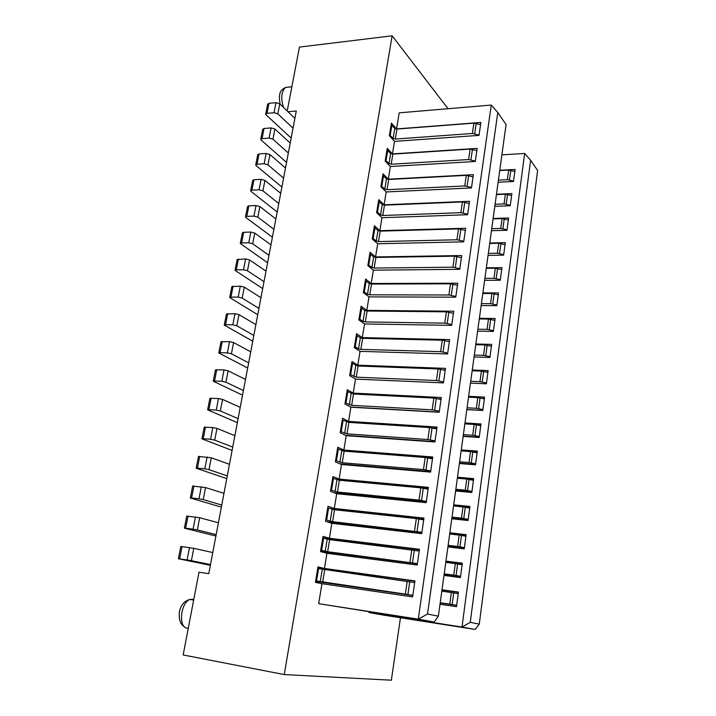 <?xml version="1.0" encoding="UTF-8"?>
<svg xmlns="http://www.w3.org/2000/svg" width="716" height="716" viewBox="0 0 716 716"><rect width="100%" height="100%" fill="white"/><g stroke="black" fill="none" stroke-linecap="round" stroke-linejoin="round"><path stroke-width="1.07" d="M400.459 617.765L391.357 680.2L284.252 674.57L392.144 35.8L299.449 47.095L287.223 110.971M284.252 674.57L183.162 654.961L198.994 572.2L208.786 573.659L212.777 552.564L193.776 548.322L180.79 546.469L178.382 558.74L210.37 565.3M216.169 534.637L218.416 522.761L199.692 517.74L197.339 529.93L216.169 534.637L212.777 552.564M221.754 505.066L223.974 493.351L205.528 487.569L203.201 499.589L221.754 505.066L218.416 522.761M227.276 475.889L229.46 464.317L211.292 457.793L208.991 469.66L227.276 475.889L223.974 493.351M232.727 447.079L234.884 435.659L216.975 428.419L214.71 440.116L232.727 447.079L229.46 464.317M238.106 418.636L240.236 407.359L222.587 399.421L220.349 410.966L238.106 418.636L234.884 435.659M243.413 390.56L245.516 379.426L228.118 370.798L225.916 382.201L243.413 390.56L240.236 407.359M248.658 362.833L250.734 351.842L233.586 342.543L231.411 353.802L248.658 362.833L245.516 379.426M253.831 335.455L255.889 324.599L238.983 314.655L236.826 325.771L253.831 335.455L250.734 351.842M258.941 308.417L260.973 297.695L244.308 287.125L242.187 298.098L258.941 308.417L255.889 324.599M263.998 281.71L265.994 271.122L249.562 259.935L247.468 270.773L263.998 281.71L260.973 297.695M268.983 255.344L270.961 244.881L254.762 233.094L252.685 243.789L268.983 255.344L265.994 271.122M273.906 229.29L275.866 218.953L259.89 206.584L257.841 217.154L273.906 229.29L270.961 244.881M278.775 203.55L280.708 193.347L264.947 180.414L262.933 190.841L278.775 203.55L275.866 218.953M283.581 178.132L285.487 168.045L269.95 154.558L267.963 164.859L283.581 178.132L280.708 193.347M288.333 153.009L290.222 143.048L274.89 129.023L272.921 139.199L288.333 153.009L285.487 168.045M293.023 128.191L294.885 118.346L279.768 103.793L277.826 113.844L293.023 128.191L290.222 143.048M288.02 111.741L296.281 110.998L294.885 118.346M448.019 108.725L392.144 35.8M379.856 230.695L374.423 225.791L372.239 238.983L377.708 243.771L463.7 241.847L465.66 228.243L379.856 230.695L381.986 217.709L376.598 212.679L378.755 199.648L384.107 204.794L386.21 191.951L380.894 186.697L383.024 173.827L388.305 179.197L390.381 166.515L385.145 161.028L387.249 148.319L392.449 153.913L394.507 141.383L389.343 135.682L391.419 123.116L396.548 128.934L399.188 112.851L491.265 105.064L418.287 619.161L318.674 603.669L434.182 622.034L438.371 616.154L427.515 614.042L497.781 112.51L491.265 105.064M377.708 243.771L375.551 256.928L370.047 252.265L367.836 265.618L373.376 270.165L371.192 283.482L365.608 279.061L363.37 292.593L369 296.889L366.78 310.377L361.115 306.206L358.85 319.909L364.56 323.945L362.314 337.603L356.568 333.701L354.268 347.573L360.059 351.35L357.794 365.178L351.959 361.544L349.632 375.596L355.512 379.095L353.212 393.102L347.287 389.746L344.933 403.976L350.903 407.198L348.576 421.393L342.561 418.314L340.172 432.733L346.231 435.668L343.877 450.042L337.773 447.249L335.356 461.865L341.496 464.505L339.115 479.067L332.922 476.579L330.47 491.382L336.708 493.718L334.291 508.467L328 506.284L325.52 521.293L331.848 523.315L329.405 538.262L323.014 536.4L320.5 551.597L326.935 553.307L324.446 568.45L317.967 566.911L315.416 582.323L321.949 583.701L318.674 603.669M369.134 611.903L369.035 612.547L384.34 615.241L475.209 629.436L479.281 624.119L470.251 622.356L530.61 160.259L524.649 153.457L461.999 627.046L369.035 612.547M442.005 589.787L458.455 592.096L456.495 606.685L440.009 604.259M445.952 561.12L462.33 563.188L460.397 577.597L443.983 575.404M449.854 532.802L466.152 534.646L464.245 548.868L447.903 546.917M453.702 504.834L469.938 506.454L468.049 520.505L451.778 518.769M457.506 477.205L473.67 478.61L471.808 492.483L455.609 490.979M461.265 449.916L477.348 451.107L475.513 464.818L459.395 463.52M464.979 422.959L480.991 423.944L479.183 437.485L463.127 436.393M468.64 396.324L484.589 397.103L482.799 410.483L466.814 409.597M472.265 370.011L488.142 370.593L486.37 383.803L470.457 383.123M475.845 344.002L491.659 344.396L489.905 357.454L474.064 356.962M479.389 318.307L495.123 318.513L493.396 331.41L477.626 331.114M482.879 292.916L498.56 292.934L496.85 305.678L481.143 305.571M486.334 267.811L501.943 267.65L500.251 280.251L484.616 280.323M489.753 243.01L505.29 242.67L503.625 255.129L488.052 255.37M493.127 218.487L508.602 217.977L506.955 230.292L491.445 230.713M496.465 194.251L511.877 193.571L510.24 205.743L494.801 206.333M499.768 170.283L515.108 169.45L513.497 181.479L498.121 182.231M524.649 153.457L501.889 154.853M475.209 629.436L461.999 627.046L470.251 622.356M530.61 160.259L537.627 170.471L479.281 624.119M458.419 592.329L441.969 590.029M458.249 593.636L441.817 591.148M456.683 605.28L449.8 604.143L451.375 592.49M440.224 602.747L449.8 604.143M456.674 605.387L440.188 602.97M462.276 563.582L445.898 561.514M460.576 576.273L453.738 575.109L455.295 563.599L445.773 562.391M462.115 564.763L455.295 563.599M460.549 576.478L444.135 574.304M444.197 573.847L453.738 575.109M466.08 535.192L449.773 533.348M464.416 547.624L457.622 546.442L459.162 535.076L449.684 533.993M465.937 536.257L459.162 535.076M464.371 547.928L448.037 545.977M448.127 545.315L457.622 546.442M469.839 507.161L453.604 505.532M468.21 519.324L461.462 518.124L462.983 506.901L453.55 505.952M469.714 508.109L462.983 506.901M468.157 519.735L451.885 518.008M452.011 517.131L461.462 518.124M473.553 479.46L457.39 478.055M471.951 491.382L465.257 490.165L466.76 479.076L457.363 478.252M473.437 480.302L466.76 479.076M471.889 491.883L455.689 490.379M455.841 489.288L465.257 490.165M477.223 452.109L471.397 451.671M475.657 463.78L468.998 462.536L470.484 451.581L461.131 450.892M477.125 452.834L470.484 451.581M475.576 464.371L459.448 463.082M459.627 461.793L468.998 462.536M480.839 425.08L477.366 424.865M479.308 436.518L472.694 435.256L474.162 424.436L464.854 423.863M480.758 425.707L474.162 424.436M479.219 437.199L463.163 436.116M463.368 434.63L472.694 435.256M484.419 398.382L482.092 398.266M482.915 409.579L476.355 408.299L477.805 397.613L468.533 397.156M484.347 398.901L477.805 397.613M482.817 410.358L466.832 409.471M467.065 407.798L476.355 408.299M487.954 371.998L486.379 371.944M486.486 382.971L479.962 381.673L481.394 371.112L472.157 370.772M487.9 372.418L481.394 371.112M470.716 381.288L479.962 381.673M491.453 345.935L490.406 345.909M490.012 356.684L483.524 355.369L484.947 344.933L475.755 344.7M491.409 346.258L484.947 344.933M474.323 355.091L483.524 355.369M494.899 320.177L494.264 320.168M493.494 330.702L487.05 329.369L488.446 319.059L479.299 318.942M494.872 320.401L488.446 319.059M477.885 329.208L487.05 329.369M496.931 305.034L490.532 303.682L491.919 293.497L482.808 293.479M498.3 294.858L491.919 293.497M481.403 303.629L490.532 303.682M500.332 279.67L493.977 278.3L495.338 268.231L486.271 268.321M501.683 269.601L495.338 268.231M484.884 278.354L493.977 278.3M503.697 254.601L497.378 253.213L498.73 243.261L489.69 243.458M505.031 244.648L498.73 243.261M488.33 253.366L497.378 253.213M507.017 229.818L500.735 228.422L502.077 218.586L493.073 218.872M508.333 219.991L502.077 218.586M491.731 228.673L500.735 228.422M510.302 205.322L504.064 203.908L505.38 194.188L496.421 194.582M511.6 195.611L505.38 194.188M495.087 204.266L504.064 203.908M513.542 181.112L507.349 179.689L508.646 170.077L499.732 170.56M514.831 171.509L508.646 170.077M498.408 180.137L507.349 179.689M324.446 568.45L414.922 580.909L412.622 596.884L321.949 583.701M329.405 538.262L419.469 549.288L417.204 565.04L326.935 553.307M334.291 508.467L423.962 518.107L421.724 533.644L331.848 523.315M339.115 479.067L428.383 487.345L426.181 502.668L336.708 493.718M343.877 450.042L432.75 456.996L430.576 472.121L341.496 464.505M348.576 421.393L437.055 427.058L434.907 441.978L346.231 435.668M353.212 393.102L441.307 397.523L439.185 412.246L350.903 407.198M357.794 365.178L445.495 368.373L443.41 382.899L355.512 379.095M362.314 337.603L449.639 339.608L447.572 353.946L360.059 351.35M366.78 310.377L453.72 311.218L451.689 325.368L364.56 323.945M371.192 283.482L457.757 283.205L455.743 297.167L369 296.889M375.551 256.928L461.731 255.54L459.753 269.323L373.376 270.165M384.107 204.794L469.535 201.286L467.602 214.719L381.986 217.709M388.305 179.197L473.365 174.668L471.459 187.932L386.21 191.951M392.449 153.913L477.151 148.382L475.263 161.485L390.381 166.515M396.548 128.934L480.883 122.436L479.022 135.369L394.507 141.383M434.182 622.034L418.287 619.161L427.515 614.042M497.781 112.51L506.069 124.557L438.371 616.154M414.877 581.195L317.815 567.824M414.68 582.6L317.707 568.486M412.846 595.345L405.337 594.11L407.198 581.347M318.584 568.647L316.553 580.962L315.666 580.801M316.553 580.962L405.337 594.11M412.828 595.479L315.568 581.41M417.41 563.599L327.66 551.714L320.741 550.13M419.218 551.025L329.637 539.64L322.755 537.976M417.374 563.868L320.544 551.329M419.406 549.781L322.764 537.931M421.921 532.292L332.582 521.66L325.753 519.87M423.702 519.888L416.327 518.59L334.533 509.747L327.74 507.877M421.858 532.677L327.284 521.857M423.863 518.787L330.47 508.718M426.36 501.406L419.021 500.09L337.442 491.999L330.694 490.004M428.123 489.171L420.802 487.847L339.375 480.248L332.654 478.172M426.288 501.916L334.032 492.715M428.257 488.205L336.762 479.684M430.746 470.94L423.46 469.607L342.248 462.733L335.571 460.531M432.482 458.867L425.215 457.524L344.145 451.134L337.505 448.851M430.656 471.567L339.939 463.834M432.598 458.043L343.062 450.99M435.068 440.877L427.837 439.526L346.983 433.842L340.386 431.444M436.778 428.965L429.573 427.604L348.862 422.386L342.293 419.916M434.961 441.62L345.389 435.265M436.885 428.275L432.706 428.007M439.338 411.217L432.16 409.838L351.654 405.319L345.139 402.732M441.029 399.465L433.869 398.078L353.507 394.015L347.027 391.357M439.212 412.076L350.572 407.019M441.11 398.91L438.478 398.776M443.544 381.95L436.42 380.554L356.273 377.162L349.829 374.387M445.218 370.36L438.111 368.955L358.098 366.001L351.69 363.155M445.28 369.93L443.607 369.868M447.697 353.077L440.626 351.654L360.828 349.363L358.528 348.817L354.465 346.41M449.344 341.63L442.291 340.207L362.636 338.346L360.345 337.791L356.3 335.321M449.388 341.326L448.377 341.299M451.805 324.572L444.779 323.14L365.33 321.914L363.048 321.359L359.038 318.79M453.425 313.277L446.417 311.836L367.111 311.03L364.838 310.467L360.846 307.835M453.452 313.089L452.924 313.089M455.85 296.442L448.869 294.983L369.769 294.813L367.514 294.24L363.549 291.51M457.452 285.29L450.498 283.831L371.532 284.064L369.277 283.482L365.339 280.69M459.842 268.67L452.915 267.202L374.164 268.044L371.917 267.453L368.006 264.571M461.426 257.662L454.517 256.185L375.9 257.429L373.663 256.838L369.778 253.894M463.789 241.256L456.906 239.77L378.495 241.605L376.267 241.006L372.41 237.972M465.346 230.391L458.491 228.896L380.214 231.125L377.994 230.516L374.155 227.428M467.682 214.2L460.853 212.688L382.774 215.498L380.563 214.881L376.759 211.703M469.222 203.469L462.411 201.957L384.474 205.143L382.263 204.525L378.478 201.286M471.522 187.476L464.738 185.954L387.007 189.704L384.805 189.078L381.055 185.757M473.052 176.879L466.286 175.348L388.681 179.474L386.488 178.839L382.756 175.465M475.317 161.091L468.586 159.552L391.178 164.224L389.003 163.588L385.298 160.124M476.829 150.629L470.108 149.089L392.833 154.119L390.668 153.475L386.98 149.966M479.067 135.038L472.381 133.48L395.304 139.056L393.147 138.403L389.486 134.814M480.552 124.709L473.885 123.143L396.941 129.068L394.785 128.415L391.142 124.772M259.89 206.584L256.006 205.537L248.864 205.85L247.566 206.468L245.525 216.841M248.864 205.85L246.796 216.375L245.499 216.984L245.946 217.592L272.411 237.211M246.796 216.375L253.947 216.107L256.006 205.537M257.841 217.154L253.947 216.107M254.762 233.094L250.842 232.065L243.682 232.279L242.384 232.852L240.316 243.359M243.682 232.279L241.587 242.948L240.29 243.494L267.578 262.745M241.587 242.948L248.765 242.769L250.842 232.065M252.685 243.789L248.765 242.769M249.562 259.935L245.624 258.932L237.139 259.568L235.045 270.218M238.428 259.049L236.307 269.851L235.018 270.344L262.7 288.584M236.307 269.851L243.512 269.771L245.624 258.932M247.468 270.773L243.512 269.771M244.308 287.125L240.334 286.14L231.823 286.615L229.702 297.417M233.112 286.158L230.964 297.095L229.675 297.534L257.751 314.736M230.964 297.095L238.195 297.122L240.334 286.14M242.187 298.098L238.195 297.122M238.983 314.655L234.973 313.697L226.444 314.02L224.287 324.966M227.724 313.608L225.558 324.688L224.269 325.073L252.739 341.21M225.558 324.688L232.807 324.822L234.973 313.697M236.826 325.771L232.807 324.822M233.586 342.543L229.55 341.613L220.993 341.765L218.81 352.872M222.273 341.416L220.072 352.639L218.792 352.97L247.673 368.015M220.072 352.639L227.357 352.881L229.55 341.613M231.411 353.802L227.357 352.881M228.118 370.798L224.045 369.886L215.471 369.877L213.261 381.136M216.751 369.581L214.523 380.957L213.243 381.225L242.545 395.151M214.523 380.957L221.826 381.306L224.045 369.886M225.916 382.201L221.826 381.306M222.587 399.421L218.478 398.535L209.877 398.356L207.64 409.776M211.157 398.123L208.893 409.642L207.622 409.847L237.345 422.619M208.893 409.642L216.232 410.098L218.478 398.535M220.349 410.966L216.232 410.098M216.975 428.419L212.831 427.559L204.212 427.201L201.939 438.783M205.483 427.031L203.201 438.702L201.93 438.845L232.091 450.445M203.201 438.702L210.558 439.275L212.831 427.559M214.71 440.116L210.558 439.275M211.292 457.793L198.475 456.432L196.166 468.175M199.737 456.325L197.419 468.148L196.157 468.228L226.757 478.61M197.419 468.148L204.812 468.846L207.121 456.969M208.991 469.66L204.812 468.846M205.528 487.569L192.658 486.048L190.322 497.96M193.92 486.003L191.566 497.987L190.313 498.005L221.369 507.143M191.566 497.987L198.985 498.801L201.321 486.773M203.201 499.589L198.985 498.801M199.692 517.74L186.769 516.057L184.388 528.148M188.022 516.084L185.641 528.229L184.388 528.175L215.901 536.033M185.641 528.229L193.078 529.169L195.45 516.979M197.339 529.93L193.078 529.169M182.043 546.568L179.626 558.883L178.382 558.757M179.626 558.883L187.091 559.948L189.498 547.588M193.776 548.322L191.387 560.673L187.091 559.948M191.387 560.673L210.504 564.593M279.768 103.793L276 102.657L268.965 103.328L267.659 104.151L265.726 113.978M268.965 103.328L266.996 113.352L265.69 114.157L266.101 114.891L291.161 138.072M266.996 113.352L274.049 112.716L276 102.657M277.826 113.844L274.049 112.716M274.89 129.023L271.095 127.904L264.034 128.486L262.727 129.256L260.767 139.217M264.034 128.486L262.038 138.636L260.74 139.387L261.152 140.103L286.552 162.416M262.038 138.636L269.118 138.09L271.095 127.904M272.921 139.199L269.118 138.09M269.95 154.558L266.128 153.466L259.04 153.958L257.733 154.683L255.755 164.769M259.04 153.958L257.026 164.233L255.719 164.94L256.14 165.611L281.898 187.055M257.026 164.233L264.123 163.776L266.128 153.466M267.963 164.859L264.123 163.776M264.947 180.414L261.098 179.34L253.983 179.743L252.676 180.414L250.672 190.644M253.983 179.743L251.942 190.143L250.645 190.796L251.074 191.441L277.181 211.99M251.942 190.143L259.067 189.776L261.098 179.34M262.933 190.841L259.067 189.776M453.729 592.848L452.154 604.51M457.631 563.94L456.074 575.458M461.489 535.398L459.949 546.773M465.293 507.205L463.78 518.438M469.052 479.362L467.557 490.46M472.766 451.868L471.289 462.822M476.435 424.695L474.977 435.525M480.06 397.863L478.619 408.559M483.64 371.353L482.217 381.914M487.184 345.157L485.77 355.592M490.675 319.273L489.288 329.584M494.13 293.694L492.751 303.888M497.548 268.411L496.188 278.488M500.923 243.431L499.571 253.392M504.252 218.738L502.927 228.583M507.555 194.331L506.239 204.06M510.812 170.211L509.506 179.823M409.749 581.732L407.896 594.504M322.665 582.162L324.67 569.936M322.236 569.515L320.222 581.75M414.331 550.121L412.505 562.713M323.623 538.163L321.618 550.309M327.221 539.202L325.234 551.275M327.66 551.714L329.637 539.64M409.964 562.337L411.798 549.754M418.851 518.93L417.052 531.353M328.599 508.074L326.621 520.058M332.135 509.291L330.174 521.212M332.582 521.66L334.533 509.747M414.519 531.003L416.327 518.59M423.317 488.178L421.536 500.43M333.513 478.386L331.553 490.218M336.994 479.774L335.061 491.534M337.442 491.999L339.375 480.248M419.021 500.09L420.802 487.847M427.712 457.828L425.957 469.92M338.355 449.084L336.422 460.755M341.783 450.641L339.876 462.25M342.248 462.733L344.145 451.134M423.46 469.607L425.215 457.524M432.052 427.891L430.325 439.821M343.134 420.158L341.228 431.685M346.517 421.885L344.629 433.341M346.983 433.842L348.862 422.386M427.837 439.526L429.573 427.604M436.33 398.356L434.63 410.125M347.851 391.616L345.971 402.983M351.18 393.496L349.327 404.809M351.654 405.319L353.507 394.015M432.16 409.838L433.869 398.078M440.564 369.205L438.872 380.822M352.514 363.433L350.652 374.656M355.798 365.464L353.955 376.634M356.273 377.162L358.098 366.001M436.42 380.554L438.111 368.955M444.726 340.449L443.07 351.905M357.114 335.607L355.279 346.696M360.345 337.791L358.528 348.817M360.828 349.363L362.636 338.346M440.626 351.654L442.291 340.207M448.843 312.06L447.205 323.372M361.652 308.131L359.844 319.076M364.838 310.467L363.048 321.359M365.33 321.914L367.111 311.03M444.779 323.14L446.417 311.836M452.906 284.037L451.286 295.198M366.136 281.003L364.355 291.815M369.277 283.482L367.514 294.24M369.769 294.813L371.532 284.064M448.869 294.983L450.498 283.831M456.915 256.382L455.322 267.399M370.566 254.216L368.803 264.893M373.663 256.838L371.917 267.453M374.164 268.044L375.9 257.429M452.915 267.202L454.517 256.185M460.871 229.075L459.296 239.958M374.942 227.769L373.197 238.303M377.994 230.516L376.267 241.006M378.495 241.605L380.214 231.125M456.906 239.77L458.491 228.896M464.782 202.118L463.225 212.858M379.256 201.635L377.538 212.052M382.263 204.525L380.563 214.881M382.774 215.498L384.474 205.143M460.853 212.688L462.411 201.957M468.64 175.501L467.101 186.106M383.525 175.832L381.825 186.115M386.488 178.839L384.805 189.078M387.007 189.704L388.681 179.474M464.738 185.954L466.286 175.348M472.453 149.223L470.931 159.695M387.741 150.333L386.058 160.491M390.668 153.475L389.003 163.588M391.178 164.224L392.833 154.119M468.586 159.552L470.108 149.089M476.212 123.268L474.717 133.615M391.903 125.148L390.247 135.19M394.785 128.415L393.147 138.403M395.304 139.056L396.941 129.068M472.381 133.48L473.885 123.143M187.395 628.201C178.114 628.004 180.423 602.747 189.991 599.462L193.821 599.229M288.503 87.119L285.559 87.415C281.272 91.657 280.609 98.343 283.59 107.463M193.66 600.062L189.991 599.462C186.026 600.393 180.987 603.355 179.34 612.314C178.32 623.869 183.824 626.393 184.182 626.527M291.86 86.77L285.559 87.415C281.164 89.858 278.085 91.764 280.072 104.08"/></g></svg>
